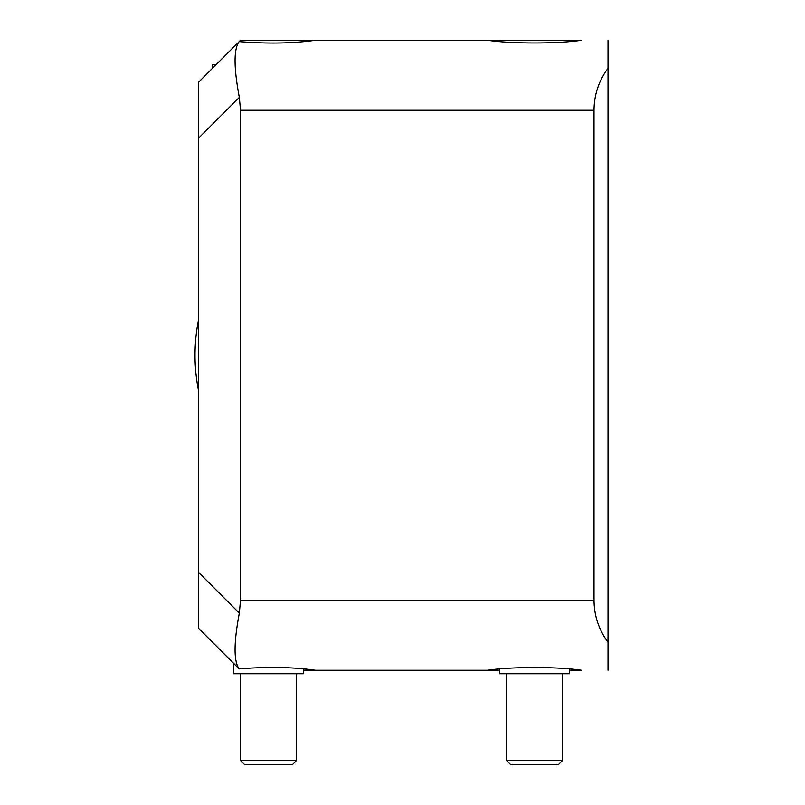 <?xml version="1.0" encoding="UTF-8"?>
<svg xmlns="http://www.w3.org/2000/svg" width="805" height="805" viewBox="0 0 805 805"><rect width="100%" height="100%" fill="white"/><g stroke="black" fill="none" stroke-linecap="round" stroke-linejoin="round"><path stroke-width="1.21" d="M569.517 670.253L581.472 670.253C558.127 666.631 510.853 666.641 487.558 670.253L315.469 670.253C293.171 667.073 267.733 666.61 239.155 668.885L198.513 628.252L198.513 82.251L239.155 41.608C267.743 43.883 293.181 43.43 315.469 40.25L487.558 40.25C510.903 43.873 558.167 43.862 581.472 40.25L444.591 40.25M355.428 40.25L337.033 40.25M331.509 40.25L240.514 40.25L216.012 64.752M349.601 670.253L358.436 670.253M444.591 670.253L499.513 670.253M331.509 670.253L303.515 670.253M608.017 40.25L608.017 670.253M594.01 600.248L594.01 110.255L240.514 110.255L240.514 600.248L594.01 600.248C594.15 615.755 598.819 629.762 608.017 642.249M216.082 64.752L212.51 64.752L212.51 68.254L198.513 82.251M211.725 641.464L233.51 663.25M198.513 572.315L239.316 613.128L240.514 600.248M240.514 110.255L239.316 97.375L198.513 138.178M198.513 628.252L205.517 635.246M608.017 68.254C598.819 80.742 594.15 94.738 594.01 110.255M239.155 41.608C233.641 48.984 233.702 67.57 239.316 97.375M239.316 613.128C233.702 642.833 233.641 661.418 239.155 668.885M198.513 320.078A178.499 178.499 0 0 0 198.513 390.425M569.517 669.478L569.517 673.755L499.513 673.755L499.513 669.478M506.516 760.554L562.514 760.554L558.318 764.75L510.712 764.75L506.516 760.554L506.516 673.755M562.514 760.554L562.514 673.755M303.515 669.478L303.515 673.755L233.51 673.755L233.51 663.179M240.514 760.554L296.512 760.554L292.316 764.75L244.71 764.75L240.514 760.554L240.514 673.755M296.512 760.554L296.512 673.755"/></g></svg>

